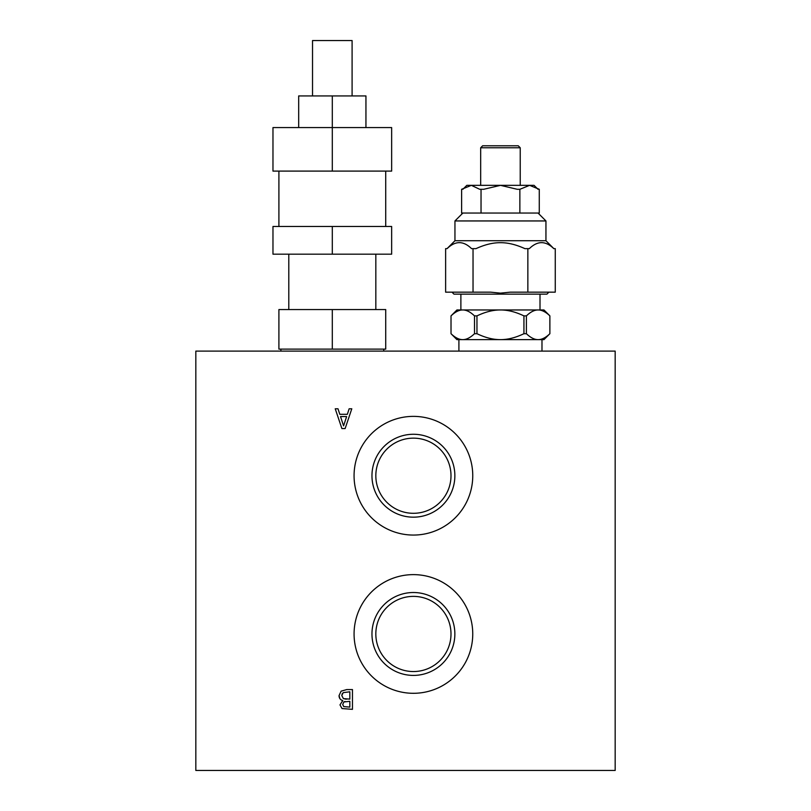 <?xml version="1.0" encoding="UTF-8"?>
<svg xmlns="http://www.w3.org/2000/svg" width="811" height="811" viewBox="0 0 811 811"><rect width="100%" height="100%" fill="white"/><g stroke="black" fill="none" stroke-linecap="round" stroke-linejoin="round"><path stroke-width="1.22" d="M548.905 292.163L546.928 294.14L453.957 294.14L451.98 292.163M447.104 248.642L445.624 248.642L445.624 292.163L473.036 292.163L473.036 248.642L471.566 248.642C463.416 240.664 455.255 240.664 447.104 248.642M473.036 292.163L490.706 292.163L500.448 293.146L510.19 292.163L555.261 292.163L555.261 248.642L553.791 248.642C545.641 240.664 537.48 240.664 529.33 248.642L524.91 248.642C516.029 244.587 507.868 242.611 500.448 242.702C493.027 242.611 484.866 244.587 475.976 248.642L473.036 248.642M527.86 292.163L527.86 248.642M540.004 294.14L540.004 309.964L538.129 309.964L543.968 309.964L549.878 315.874C545.712 311.9 541.789 309.924 538.129 309.964C534.469 309.924 530.556 311.9 526.39 315.895A49.451 42.831 90 0 0 523.936 315.895C515.593 311.9 507.767 309.924 500.448 309.964L538.129 309.964M458.904 351.102L458.904 339.627L462.757 339.627C466.416 339.667 470.329 337.69 474.506 333.696A49.451 42.831 -90 0 0 476.959 333.696L476.959 315.895A49.451 42.831 -90 0 0 474.506 315.895C470.329 311.9 466.416 309.924 462.757 309.964C459.097 309.924 455.184 311.9 451.017 315.895L456.928 309.964L462.757 309.964L460.881 309.964L460.881 294.14M462.757 309.964L500.448 309.964C493.129 309.924 485.292 311.9 476.959 315.895M538.129 339.627L500.448 339.627C507.767 339.667 515.593 337.69 523.936 333.696A49.451 42.831 90 0 0 526.39 333.696C530.556 337.69 534.469 339.667 538.129 339.627C541.789 339.667 545.712 337.69 549.878 333.696L543.968 339.627L538.129 339.627L541.981 339.627L541.981 351.102M476.959 333.696C485.292 337.69 493.129 339.667 500.448 339.627L456.928 339.627L451.017 333.716L451.017 315.895M474.506 333.696L474.506 315.895M523.936 333.696L523.936 315.895M526.39 333.696L526.39 315.895M549.878 333.716L549.878 315.895M451.017 333.716L451.017 333.696C455.184 337.69 459.097 339.667 462.757 339.627M480.67 147.764L482.646 145.777L518.249 145.777L520.226 147.764L480.67 147.764L480.67 185.344M479.717 189.298L471.343 185.344L461.621 189.298L461.621 213.04L481.035 213.04L481.035 189.298L479.717 189.298M481.035 213.04L519.861 213.04L519.861 189.298L517.236 189.298L500.478 185.344L483.66 189.298L481.035 189.298M519.861 213.04L539.274 213.04L539.274 189.298L529.583 185.344L519.861 189.298M462.868 189.298L466.822 185.344L471.313 185.344M529.583 185.344L534.074 185.344L538.028 189.298M500.478 185.344L529.553 185.344M471.343 185.344L500.417 185.344M538.028 213.04L545.945 220.947L454.951 220.947L454.951 240.725L545.945 240.725L553.852 248.642M352.096 95.931L352.096 40.55L312.529 40.55L312.529 95.931M298.681 127.58L298.681 95.931L332.307 95.931L332.307 127.58L272.972 127.58L272.972 171.101L332.307 171.101L332.307 127.58L391.652 127.58L391.652 171.101L332.307 171.101M365.943 127.58L365.943 95.931L332.307 95.931M332.307 254.178L391.652 254.178L391.652 226.482L272.972 226.482L272.972 254.178L332.307 254.178L332.307 226.482M332.307 349.125L385.722 349.125L385.722 309.569L278.903 309.569L278.903 349.125L332.307 349.125L332.307 309.569M343.58 425.866L346.621 416.55L340.519 416.55L343.58 425.866M615.174 351.102L615.174 770.45L195.826 770.45L195.826 351.102L615.174 351.102M413.407 592.517A41.452 41.452 0 0 0 371.965 633.969A41.452 41.452 0 0 0 413.407 675.411A41.452 41.452 0 0 0 454.859 633.969A41.452 41.452 0 0 0 413.407 592.517M413.407 434.27A41.452 41.452 0 0 0 371.965 475.722A41.452 41.452 0 0 0 413.407 517.175A41.452 41.452 0 0 0 454.859 475.722A41.452 41.452 0 0 0 413.407 434.27M413.407 416.378A59.345 59.345 0 0 1 464.804 505.395A59.345 59.345 0 0 1 362.02 505.395A59.345 59.345 0 0 1 413.407 416.378M413.407 574.624A59.345 59.345 0 0 1 464.804 663.631A59.345 59.345 0 0 1 362.02 663.631A59.345 59.345 0 0 1 413.407 574.624M343.732 706.584L349.835 707.101L349.835 701.312L343.823 701.971L342.718 704.516L343.732 706.584M343.388 698.606L349.835 699.112L349.835 691.803L343.215 692.635L341.786 695.524L343.388 698.606M349.146 408.785L351.802 408.785L345.131 428.563L341.897 428.563L335.227 408.785L338.005 408.785L339.799 414.309L347.351 414.309L349.146 408.785M342.749 700.562C340.336 699.863 339.11 698.22 339.049 695.635L341.096 691.165L346.794 689.563L352.461 689.563L352.461 709.341L342.029 708.54L339.981 704.891L342.749 700.562M346.855 699.112L345.01 699.052M341.786 695.524L342.283 693.577M343.823 701.971L345.02 701.444M339.049 695.635L339.91 698.656M342.749 700.653L339.981 704.891M413.407 438.143A37.58 37.58 0 0 0 375.828 475.722A37.58 37.58 0 0 0 413.407 513.302A37.58 37.58 0 0 0 450.997 475.722A37.58 37.58 0 0 0 413.407 438.143M413.407 596.379A37.58 37.58 0 0 0 375.828 633.969A37.58 37.58 0 0 0 413.407 671.549A37.58 37.58 0 0 0 450.997 633.969A37.58 37.58 0 0 0 413.407 596.379M462.868 213.04L454.951 220.947M545.945 220.947L545.945 240.725M520.226 147.764L520.226 185.344M454.951 240.725L447.043 248.642M280.88 349.125L280.88 351.102M383.745 349.125L383.745 351.102M288.797 254.178L288.797 309.569M375.828 254.178L375.828 309.569M278.903 171.101L278.903 226.482M385.722 171.101L385.722 226.482"/></g></svg>
